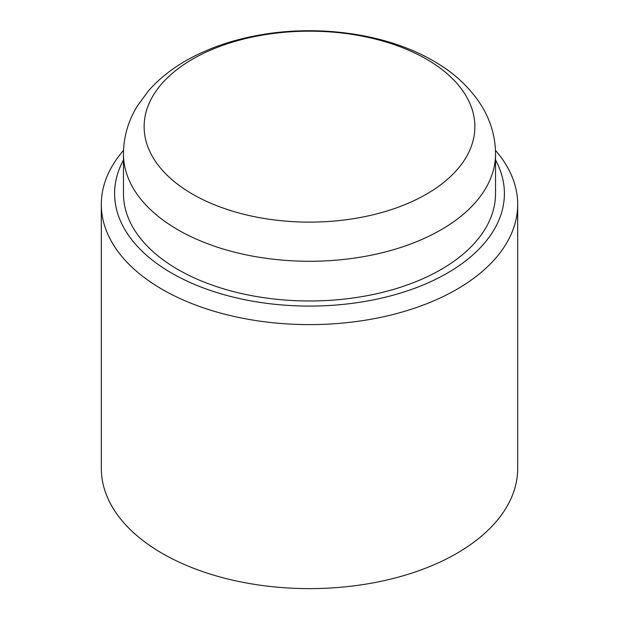 <?xml version="1.0" encoding="UTF-8"?>
<svg xmlns="http://www.w3.org/2000/svg" width="619" height="619" viewBox="0 0 619 619"><rect width="100%" height="100%" fill="white"/><g stroke="black" fill="none" stroke-linecap="round" stroke-linejoin="round"><path stroke-width="0.93" d="M123.529 150.386A208.185 120.194 0 0 0 101.315 204.417L101.315 468.436A208.185 120.194 0 0 0 162.286 553.425A208.185 120.194 0 0 0 389.173 579.477A208.185 120.194 0 0 0 517.685 468.436L517.685 204.417A208.185 120.194 0 0 0 495.471 150.386M101.315 204.417A208.185 120.194 0 0 0 162.286 289.406A208.185 120.194 0 0 0 389.173 315.458A208.185 120.194 0 0 0 517.685 204.417M123.46 160.027A194.9 112.526 0 0 0 171.687 273.126A194.9 112.526 0 0 0 410.382 289.839A194.9 112.526 0 0 0 495.54 160.027M495.54 153.86L495.54 193.561A186.04 107.412 180 0 1 309.5 300.973A186.04 107.412 180 0 1 123.46 193.561L123.46 153.86C123.622 136.784 128.234 120.852 137.294 106.05L148.436 90.861C159.478 78.342 173.003 67.719 189.012 58.991C209.64 47.779 232.798 39.864 258.494 35.229C318.553 24.218 386.558 33.604 433.346 60.879C454.114 72.702 470.231 87.759 481.706 106.05C490.766 120.852 495.378 136.784 495.54 153.86A186.04 107.412 180 0 1 309.5 261.272A186.04 107.412 180 0 1 123.46 153.86M192.563 194.157A165.366 95.473 180 0 1 192.563 59.138A165.366 95.473 180 0 1 426.437 59.138A165.366 95.473 180 0 1 426.437 194.157A165.366 95.473 180 0 1 192.563 194.157"/></g></svg>
